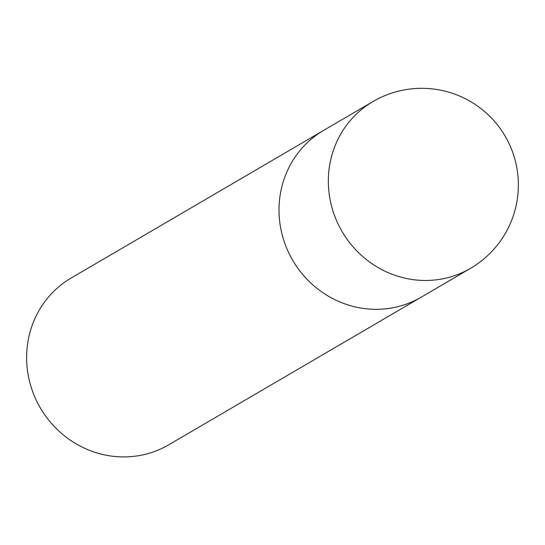 <?xml version="1.0" encoding="UTF-8"?>
<svg xmlns="http://www.w3.org/2000/svg" width="545" height="545" viewBox="0 0 545 545"><rect width="100%" height="100%" fill="white"/><g stroke="black" fill="none" stroke-linecap="round" stroke-linejoin="round"><path stroke-width="0.82" d="M372.984 101.534L71.266 277.964A96.615 92.296 59.7 0 0 27.25 368.679A96.615 92.296 59.7 0 0 130.889 456.628A96.615 92.296 59.7 0 0 168.807 444.774L421.196 297.189A96.615 92.296 59.7 0 1 383.278 309.042A96.615 92.296 59.7 0 1 284.136 241.381A96.615 92.296 59.7 0 1 323.655 130.378A96.615 92.296 59.7 0 0 297.502 267.745A96.615 92.296 59.7 0 0 421.196 297.189L470.526 268.344A96.615 96.615 0 0 0 517.75 174.005A96.615 96.615 0 0 0 372.984 101.534A96.615 92.296 59.7 0 0 328.969 192.249A96.615 92.296 59.7 0 0 346.824 238.901A96.615 92.296 59.7 0 0 470.526 268.344"/></g></svg>
